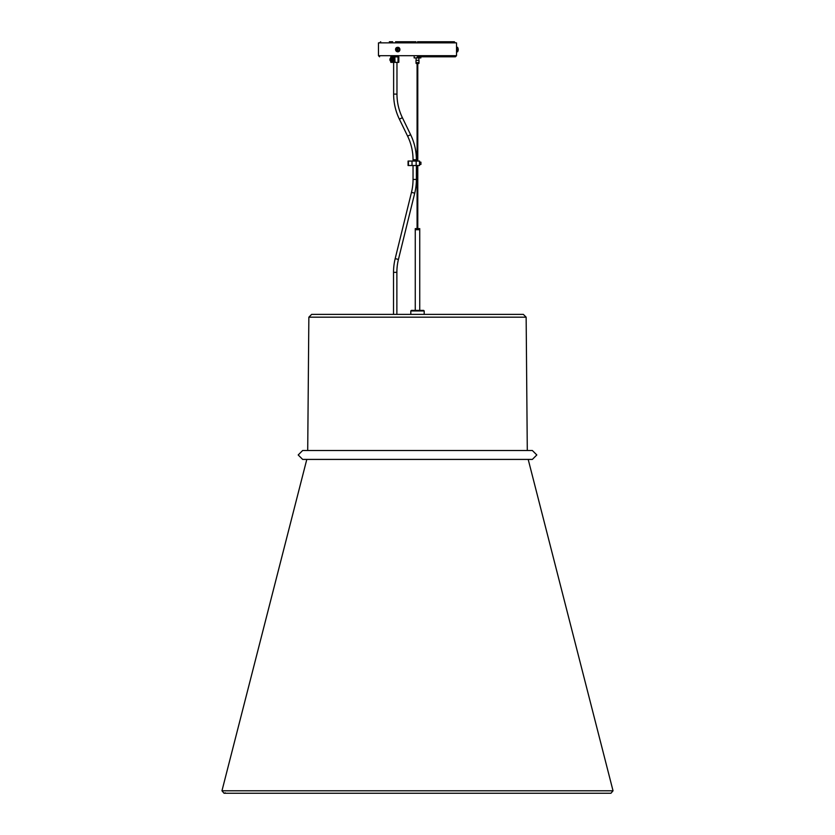 <?xml version="1.0" encoding="UTF-8"?>
<svg xmlns="http://www.w3.org/2000/svg" width="835" height="835" viewBox="0 0 835 835"><rect width="100%" height="100%" fill="white"/><g stroke="black" fill="none" stroke-linecap="round" stroke-linejoin="round"><path stroke-width="1.25" d="M306.8 459.417L221.964 790.787L613.036 790.787L610.959 793.25L605.281 793.25M410.81 310.954L411.363 310.39L423.637 310.39L424.19 310.954L410.81 310.954L410.81 314.388L396.875 314.388L396.875 272.335A54.077 54.077 0 0 1 398.431 259.424L414.724 193.167A57.427 57.427 0 0 0 416.383 179.452L413.043 179.452L413.043 165.518M419.734 310.39L419.734 229.719L415.266 229.719L415.266 228.613L419.734 228.613L419.734 229.719L415.266 229.719L415.266 310.39M315.244 314.388L393.525 314.388L393.525 272.335A57.427 57.427 0 0 1 395.185 258.631L411.478 192.363A54.077 54.077 0 0 0 413.043 179.452M416.383 161.061L416.383 159.756L413.043 159.756A54.077 54.077 0 0 0 407.626 136.168L399.38 119.154A57.427 57.427 0 0 1 393.629 94.104L393.629 62.374M416.383 159.756A57.427 57.427 0 0 0 410.632 134.706L402.386 117.693A54.077 54.077 0 0 1 396.969 94.104L396.969 62.374L398.712 62.374L392.721 62.374M412.02 161.061L412.02 165.518L408.075 165.518L408.075 161.061L419.535 161.061L419.535 165.518L416.164 165.518L416.164 161.061M412.02 165.518L416.164 165.518M419.535 164.411L420.934 164.411L420.934 162.178L419.535 162.178M408.419 165.518L408.419 161.061M417.5 41.75L454.303 41.75L417.5 41.75M442.331 41.75L419.034 41.75M415.966 41.75L395.56 41.75M392.669 41.75L389.35 41.75M442.425 41.75L445.66 41.75M417.5 56.801L455.409 56.801L417.5 56.801M378.474 42.867L456.526 42.867L378.474 42.867L378.474 55.684L379.591 56.801M456.526 48.44L456.526 55.684L378.474 55.684M456.526 51.666L456.526 42.867M420.84 56.801L420.84 57.918L417.051 57.918L417.051 57.364L417.97 57.364L417.782 57.918M414.16 56.801L414.16 57.918L417.051 57.918M418.899 62.656L418.899 63.491L416.101 63.491L416.101 62.656M418.899 57.918L418.899 60.36M416.101 57.918L416.101 60.36M419.003 60.36L419.003 62.656L415.997 62.656L415.997 60.36L419.003 60.36M417.082 57.918L417.051 57.364M417.97 57.364L417.97 57.918M456.526 51.78L457.643 51.78L457.643 47.324L458.217 48.983M458.102 50.058L458.112 49.056M458.217 49.599L458.008 50.33M458.227 50.069L458.018 50.789M391.605 61.539L392.836 61.539A1.952 1.701 -90 0 0 392.836 57.636L391.605 57.636A1.952 1.701 90 0 1 391.605 61.539A1.952 1.701 90 0 1 391.605 57.636M390.874 56.801L398.024 56.916L398.024 62.27L398.827 62.27L398.827 56.916L398.608 62.374M397.94 62.374L390.874 62.374L390.822 61.32M396.051 47.992A2.234 1.931 90 0 1 398.806 51.112A2.234 1.931 90 0 1 396.051 47.992A4.363 1.524 40.3 0 0 396.354 48.555L398.295 48.847L397.585 49.599L397.94 50.778L396.176 50.257L396.354 48.555M397.711 51.76A2.234 1.931 -90 0 0 399.767 48.691A2.234 1.931 -90 0 0 397.711 47.344M397.94 48.451L397.095 49.035M396.395 48.785L396.688 49.515M397.042 49.515L396.176 50.257M398.044 50.643L397.189 50.069M391.563 61.258A1.67 1.461 90 0 1 391.375 57.918A1.67 1.461 90 0 1 391.563 61.258M391.187 58.346L392.262 58.69L392.544 59.943L391.74 60.84L390.665 60.496L390.383 59.243L391.187 58.346M392.387 59.243L390.383 59.243M392.053 60.496L390.665 60.496M527.292 450.503L526.144 317.175L308.856 317.175L311.643 314.388L523.357 314.388L424.19 314.388L424.19 310.954M393.525 272.335L396.875 272.335M395.185 258.631L398.431 259.424M402.386 117.693L399.38 119.154M396.969 94.104L393.629 94.104M414.724 193.167L411.478 192.363M410.632 134.706L407.626 136.168M457.643 47.992A4.363 3.048 0 0 1 458.018 48.555M398.608 56.801L397.94 56.801M394.986 62.27L394.851 56.916L394.986 62.27M390.77 56.916L390.822 57.855M390.77 61.289L390.77 62.27L390.77 61.289M398.128 50.549A4.363 1.524 40.3 0 0 398.806 51.112M221.964 790.787L224.041 793.25L225.293 792.832M610.959 793.25L224.041 793.25M528.2 459.417L613.036 790.787M308.856 317.175L307.708 450.503M526.144 317.175L523.357 314.388M536.811 454.96L532.354 459.417L302.646 459.417L298.189 454.96L302.646 450.503L532.354 450.503L536.811 454.96M417.082 63.491L417.082 161.061M417.082 165.518L417.082 228.613M417.782 63.491L417.782 161.061M417.782 165.518L417.782 228.613M413.043 161.061L413.043 159.756M416.383 179.452L416.383 165.518M455.409 42.867L454.303 41.75M379.591 42.867L380.708 41.75M456.526 55.684L455.409 56.801M457.643 47.324L456.526 47.324M457.643 51.78L458.217 50.121M397.429 51.78L397.982 51.78M397.429 47.324L397.982 47.324"/></g></svg>
